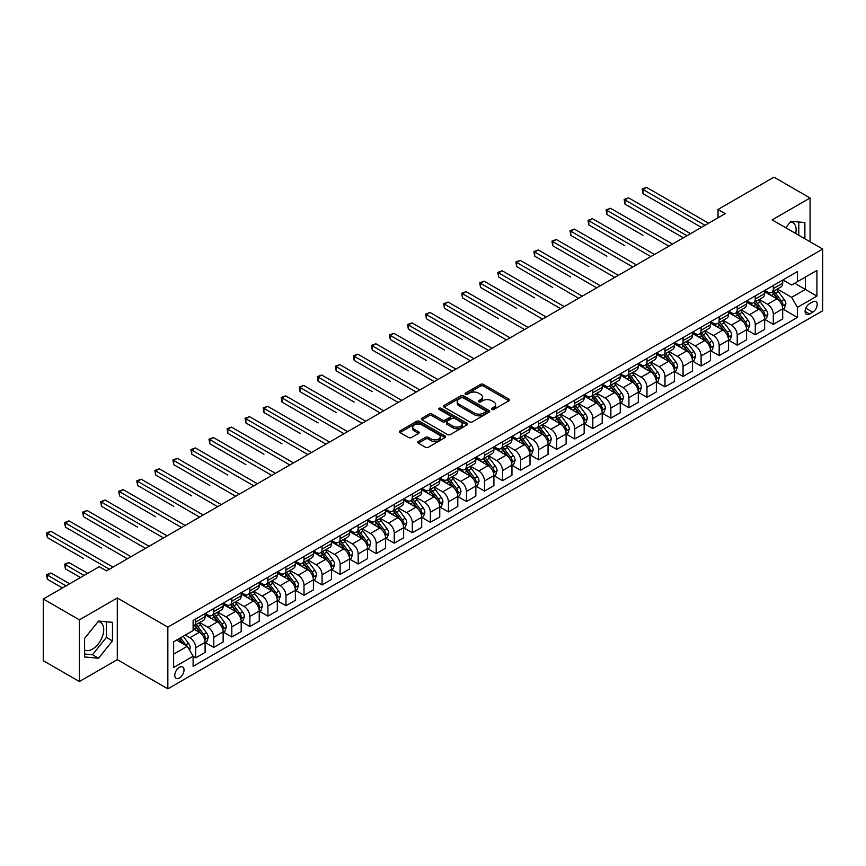<?xml version="1.0" encoding="UTF-8"?>
<svg xmlns="http://www.w3.org/2000/svg" width="866" height="866" viewBox="0 0 866 866"><rect width="100%" height="100%" fill="white"/><g stroke="black" fill="none" stroke-linecap="round" stroke-linejoin="round"><path stroke-width="1.3" d="M491.845 409.456A1.407 0.812 0 0 0 493.837 409.456L508.894 400.752A2.003 1.158 0 0 0 509.479 399.94A2.003 1.158 0 0 0 508.894 399.118L483.38 384.385A2.003 1.158 0 0 0 480.543 384.385L465.486 393.088A1.407 0.812 0 0 0 465.074 393.662A1.407 0.812 0 0 0 465.486 394.236A1.407 0.812 0 0 0 467.467 394.236L469.415 393.11A6.419 3.702 0 0 1 478.487 393.11L480.619 394.333A6.419 3.702 0 0 1 482.492 396.953A6.419 3.702 0 0 1 480.619 399.572L478.671 400.698A1.407 0.812 0 0 0 478.259 401.272A1.407 0.812 0 0 0 478.671 401.846A1.407 0.812 0 0 0 480.652 401.846L482.6 400.72A6.419 3.702 0 0 1 491.671 400.72L493.793 401.943A6.419 3.702 0 0 1 495.677 404.563A6.419 3.702 0 0 1 493.793 407.182L491.845 408.308A1.407 0.812 0 0 0 491.433 408.882A1.407 0.812 0 0 0 491.845 409.456L491.845 408.308M84.597 649.998A15.924 9.201 120 0 0 92.467 649.154A15.924 9.201 120 0 0 102.87 635.114A15.924 9.201 120 0 0 100.434 622.351A15.924 9.201 120 0 0 98.085 621.636M179.392 678.002A6.538 3.778 120 0 0 183.668 672.243A6.538 3.778 120 0 0 182.661 667.004A6.538 3.778 120 0 0 179.392 667.329A6.538 3.778 120 0 0 175.127 673.088A6.538 3.778 120 0 0 176.134 678.327A6.538 3.778 120 0 0 179.392 678.002M790.485 221.88A15.924 9.201 -60 0 1 792.834 222.605A15.924 9.201 -60 0 1 795.746 233.506M418.321 441.508A2.003 1.158 0 0 0 417.737 442.331A2.003 1.158 0 0 0 418.321 443.143L425.477 447.278A2.003 1.158 0 0 0 428.313 447.278L445.037 437.622A2.003 1.158 0 0 0 445.622 436.8A2.003 1.158 0 0 0 445.037 435.988L419.523 421.255A2.003 1.158 0 0 0 416.687 421.255L399.962 430.911A2.003 1.158 0 0 0 399.378 431.733A2.003 1.158 0 0 0 399.962 432.545L408.611 437.536A2.003 1.158 0 0 0 411.447 437.536L418.603 433.411A2.003 1.158 0 0 0 419.187 432.589A2.003 1.158 0 0 0 418.603 431.766L414.316 429.298A5.358 3.096 0 0 1 412.746 427.111A5.358 3.096 0 0 1 416.059 424.243A5.358 3.096 0 0 1 421.904 424.914L438.694 434.613A5.358 3.096 0 0 1 440.264 436.8A5.358 3.096 0 0 1 436.951 439.668A5.358 3.096 0 0 1 431.116 438.997L428.313 437.373A2.003 1.158 0 0 0 425.477 437.373L418.321 441.508L418.321 443.143M117.3 597.962L79.401 619.85L43.3 599.012L43.3 660.704L79.401 681.542L117.3 659.654L167.842 688.838L167.842 627.146L117.3 597.962L117.3 659.654M810.067 241.776L810.067 198L772.158 219.888L822.7 249.072L167.842 627.146M810.067 198L773.966 177.162L718.011 209.464L718.011 217.799M43.3 599.012L99.254 566.7L106.475 570.867L725.232 213.631L718.011 209.464M469.556 421.829A2.003 1.158 0 0 0 472.392 421.829L489.117 412.173A2.003 1.158 0 0 0 489.701 411.35A2.003 1.158 0 0 0 489.117 410.538L463.602 395.805A2.003 1.158 0 0 0 460.766 395.805L444.041 405.461A2.003 1.158 0 0 0 443.457 406.284A2.003 1.158 0 0 0 444.041 407.096L469.556 421.829M439.722 409.759A1.407 0.812 0 0 1 441.14 409.954L441.14 408.287L467.077 423.257A2.003 1.158 0 0 1 467.662 424.08A2.003 1.158 0 0 1 467.077 424.892L450.352 434.548A2.003 1.158 0 0 1 447.516 434.548L422.002 419.826L429.168 415.723L429.168 414.056L422.002 418.191A2.003 1.158 0 0 0 421.417 419.003A2.003 1.158 0 0 0 422.002 419.826L422.002 418.191M429.168 415.723A2.003 1.158 0 0 1 431.993 415.723L431.993 414.056A2.003 1.158 0 0 0 429.168 414.056M431.993 414.056L442.342 420.032A2.003 1.158 0 0 0 445.178 420.032L449.93 417.282A2.003 1.158 0 0 0 450.515 416.47A2.003 1.158 0 0 0 449.93 415.648L439.159 409.434A1.407 0.812 0 0 1 438.748 408.86A1.407 0.812 0 0 1 439.614 408.113A1.407 0.812 0 0 1 441.14 408.287M812.741 301.844L809.558 303.674A6.333 3.659 120 0 0 805.423 309.249A6.333 3.659 120 0 0 806.398 314.326A6.333 3.659 120 0 0 809.558 314.012L812.741 312.182A6.333 3.659 120 0 0 816.876 306.596A6.333 3.659 120 0 0 815.902 301.53A6.333 3.659 120 0 0 812.741 301.844M167.842 688.838L822.7 310.764L822.7 249.072M782.918 279.956L791.654 285.001L797.434 281.666L797.434 271.578L193.118 620.478L193.118 630.567L173.622 641.814L173.622 667.491L193.118 656.244L193.118 666.333L797.434 317.432L797.434 307.343L791.654 297.341L777.3 289.049M797.434 281.666L816.919 270.409L816.919 296.085L797.434 307.343M79.401 619.85L79.401 681.542M794.685 283.247L805.369 289.417L805.369 277.077L816.919 270.409M791.654 297.341L805.369 289.417L816.919 296.085M173.622 654.155L187.337 646.242L176.653 640.071M193.118 656.32L195.716 657.824L195.716 647.736A8.173 4.72 -120 0 0 189.935 637.733L185.313 635.059M195.716 657.824L205.101 652.401L205.101 642.323A8.173 4.72 -120 0 0 199.321 632.31L193.118 628.727M205.318 642.529L213.761 647.4L213.761 637.311A8.173 4.72 -120 0 0 207.992 627.309L199.7 622.524M213.761 647.4L223.147 641.987L223.147 631.899A8.173 4.72 -120 0 0 217.377 621.896L205.101 614.806M223.363 632.104L231.817 636.986L231.817 626.897A8.173 4.72 -120 0 0 226.037 616.895L217.745 612.1M231.817 636.986L241.203 631.563L241.203 621.474A8.173 4.72 -120 0 0 235.422 611.472L223.147 604.381M241.419 621.68L249.863 626.562L249.863 616.473A8.173 4.72 -120 0 0 244.093 606.471L235.79 601.686M249.863 626.562L259.248 621.138L259.248 611.05A8.173 4.72 -120 0 0 253.478 601.047L241.203 593.968M259.464 611.266L267.919 616.137L267.919 606.048A8.173 4.72 -120 0 0 262.138 596.046L253.846 591.262M267.919 616.137L277.304 610.725L277.304 600.636A8.173 4.72 -120 0 0 271.523 590.634L259.248 583.543M277.521 600.842L285.964 605.724L285.964 595.635A8.173 4.72 -120 0 0 280.183 585.633L271.892 580.837M285.964 605.724L295.349 600.3L295.349 590.211A8.173 4.72 -120 0 0 289.58 580.209L277.304 573.119M295.566 590.417L304.009 595.299L304.009 585.21A8.173 4.72 -120 0 0 298.24 575.208L289.948 570.423M304.009 595.299L313.405 589.876L313.405 579.787A8.173 4.72 -120 0 0 307.625 569.785L295.349 562.705M313.622 580.003L322.065 584.875L322.065 574.786A8.173 4.72 -120 0 0 316.285 564.784L307.993 559.999M322.065 584.875L331.451 579.462L331.451 569.373A8.173 4.72 -120 0 0 325.67 559.371L313.405 552.281M331.667 569.579L340.111 574.461L340.111 564.372A8.173 4.72 -120 0 0 334.341 554.359L326.049 549.574M340.111 574.461L349.496 569.038L349.496 558.949A8.173 4.72 -120 0 0 343.726 548.947L331.451 541.856M349.712 559.155L358.167 564.037L358.167 553.948A8.173 4.72 -120 0 0 352.386 543.945L344.094 539.15M358.167 564.037L367.552 558.613L367.552 548.524A8.173 4.72 -120 0 0 361.772 538.522L349.496 531.443M367.769 548.741L376.212 553.612L376.212 543.523A8.173 4.72 -120 0 0 370.442 533.521L362.15 528.736M376.212 553.612L385.597 548.2L385.597 538.111A8.173 4.72 -120 0 0 379.828 528.098L367.552 521.018M385.814 538.316L394.268 543.188L394.268 533.11A8.173 4.72 -120 0 0 388.488 523.096L380.196 518.312M394.268 543.188L403.653 537.775L403.653 527.686A8.173 4.72 -120 0 0 397.873 517.684L385.597 510.594M403.87 527.892L412.313 532.774L412.313 522.685A8.173 4.72 -120 0 0 406.544 512.683L398.241 507.887M412.313 532.774L421.699 527.351L421.699 517.262A8.173 4.72 -120 0 0 415.929 507.26L403.653 500.169M421.915 517.478L430.37 522.35L430.37 512.261A8.173 4.72 -120 0 0 424.589 502.258L416.297 497.474M430.37 522.35L439.755 516.937L439.755 506.848A8.173 4.72 -120 0 0 433.974 496.835L421.699 489.755M439.971 507.054L448.415 511.925L448.415 501.847A8.173 4.72 -120 0 0 442.634 491.834L434.342 487.049M448.415 511.925L457.8 506.513L457.8 496.424A8.173 4.72 -120 0 0 452.02 486.421L439.755 479.331M458.017 496.629L466.46 501.511L466.46 491.423A8.173 4.72 -120 0 0 460.69 481.42L452.398 476.625M466.46 501.511L475.845 496.088L475.845 485.999A8.173 4.72 -120 0 0 470.076 475.997L457.8 468.907M476.073 486.216L484.516 491.087L484.516 480.998A8.173 4.72 -120 0 0 478.736 470.996L470.444 466.211M484.516 491.087L493.901 485.664L493.901 475.586A8.173 4.72 -120 0 0 488.121 465.572L475.845 458.493M494.118 475.791L502.561 480.662L502.561 470.574A8.173 4.72 -120 0 0 496.792 460.571L488.5 455.787M502.561 480.662L511.947 475.25L511.947 465.161A8.173 4.72 -120 0 0 506.177 455.159L493.901 448.068M512.163 465.367L520.618 470.249L520.618 460.16A8.173 4.72 -120 0 0 514.837 450.158L506.545 445.362M520.618 470.249L530.003 464.825L530.003 454.737A8.173 4.72 -120 0 0 524.222 444.734L511.947 437.644M530.219 454.942L538.663 459.824L538.663 449.735A8.173 4.72 -120 0 0 532.893 439.733L524.59 434.949M538.663 459.824L548.048 454.401L548.048 444.312A8.173 4.72 -120 0 0 542.278 434.31L530.003 427.23M548.265 444.529L556.719 449.4L556.719 439.311A8.173 4.72 -120 0 0 550.938 429.309L542.646 424.524M556.719 449.4L566.104 443.987L566.104 433.898A8.173 4.72 -120 0 0 560.324 423.896L548.048 416.806M566.321 434.104L574.764 438.986L574.764 428.897A8.173 4.72 -120 0 0 568.984 418.895L560.692 414.1M574.764 438.986L584.149 433.563L584.149 423.474A8.173 4.72 -120 0 0 578.38 413.472L566.104 406.381M584.366 423.68L592.82 428.562L592.82 418.473A8.173 4.72 -120 0 0 587.04 408.471L578.748 403.686M592.82 428.562L602.206 423.138L602.206 413.05A8.173 4.72 -120 0 0 596.425 403.047L584.149 395.968M602.422 413.266L610.866 418.137L610.866 408.048A8.173 4.72 -120 0 0 605.085 398.046L596.793 393.261M610.866 418.137L620.251 412.725L620.251 402.636A8.173 4.72 -120 0 0 614.47 392.634L602.206 385.543M620.467 402.842L628.911 407.724L628.911 397.635A8.173 4.72 -120 0 0 623.141 387.622L614.849 382.837M628.911 407.724L638.296 402.3L638.296 392.211A8.173 4.72 -120 0 0 632.526 382.209L620.251 375.119M638.513 392.417L646.967 397.299L646.967 387.21A8.173 4.72 -120 0 0 641.186 377.208L632.894 372.412M646.967 397.299L656.352 391.876L656.352 381.787A8.173 4.72 -120 0 0 650.572 371.785L638.296 364.705M656.569 382.003L665.012 386.875L665.012 376.786A8.173 4.72 -120 0 0 659.243 366.783L650.951 361.999M665.012 386.875L674.398 381.462L674.398 371.373A8.173 4.72 -120 0 0 668.628 361.36L656.352 354.281M674.614 371.579L683.068 376.45L683.068 366.372A8.173 4.72 -120 0 0 677.288 356.359L668.996 351.574M683.068 376.45L692.454 371.038L692.454 360.949A8.173 4.72 -120 0 0 686.673 350.947L674.398 343.856M692.67 361.154L701.114 366.037L701.114 355.948A8.173 4.72 -120 0 0 695.344 345.945L687.041 341.15M701.114 366.037L710.499 360.613L710.499 350.524A8.173 4.72 -120 0 0 704.729 340.522L692.454 333.432M710.715 350.741L719.17 355.612L719.17 345.523A8.173 4.72 -120 0 0 713.389 335.521L705.097 330.736M719.17 355.612L728.555 350.2L728.555 340.111A8.173 4.72 -120 0 0 722.774 330.098L710.499 323.018M728.771 340.316L737.215 345.188L737.215 335.11A8.173 4.72 -120 0 0 731.434 325.096L723.142 320.312M737.215 345.188L746.6 339.775L746.6 329.686A8.173 4.72 -120 0 0 740.82 319.684L728.555 312.594M746.817 329.892L755.26 334.774L755.26 324.685A8.173 4.72 -120 0 0 749.491 314.683L741.199 309.887M755.26 334.774L764.656 329.351L764.656 319.262A8.173 4.72 -120 0 0 758.876 309.259L746.6 302.169M764.873 319.478L773.316 324.349L773.316 314.261A8.173 4.72 -120 0 0 767.536 304.258L759.244 299.474M773.316 324.349L782.702 318.926L782.702 308.848A8.173 4.72 -120 0 0 776.921 298.835L764.656 291.755M764.873 290.381L767.536 291.918A8.173 4.72 -120 0 0 771.628 292.329A8.173 4.72 -120 0 0 773.316 288.584L773.316 285.499M746.817 300.794L749.491 302.342A8.173 4.72 -120 0 0 753.572 302.743A8.173 4.72 -120 0 0 755.26 299.008L755.26 295.923M728.771 311.219L731.434 312.767A8.173 4.72 -120 0 0 735.526 313.167A8.173 4.72 -120 0 0 737.215 309.422L737.215 306.337M710.715 321.643L713.389 323.18A8.173 4.72 -120 0 0 717.47 323.592A8.173 4.72 -120 0 0 719.17 319.846L719.17 316.761M692.67 332.057L695.344 333.605A8.173 4.72 -120 0 0 699.425 334.005A8.173 4.72 -120 0 0 701.114 330.271L701.114 327.186M674.614 342.481L677.288 344.029A8.173 4.72 -120 0 0 681.369 344.43A8.173 4.72 -120 0 0 683.068 340.695L683.068 337.61M656.569 352.906L659.243 354.443A8.173 4.72 -120 0 0 663.324 354.854A8.173 4.72 -120 0 0 665.012 351.109L665.012 348.024M638.513 363.319L641.186 364.867A8.173 4.72 -120 0 0 645.278 365.268A8.173 4.72 -120 0 0 646.967 361.533L646.967 358.448M620.467 373.744L623.141 375.292A8.173 4.72 -120 0 0 627.222 375.692A8.173 4.72 -120 0 0 628.911 371.958L628.911 368.873M602.422 384.168L605.085 385.706A8.173 4.72 -120 0 0 609.177 386.117A8.173 4.72 -120 0 0 610.866 382.371L610.866 379.286M584.366 394.593L587.04 396.13A8.173 4.72 -120 0 0 591.121 396.531A8.173 4.72 -120 0 0 592.82 392.796L592.82 389.711M566.321 405.007L568.984 406.555A8.173 4.72 -120 0 0 573.076 406.955A8.173 4.72 -120 0 0 574.764 403.22L574.764 400.135M548.265 415.431L550.938 416.968A8.173 4.72 -120 0 0 555.019 417.38A8.173 4.72 -120 0 0 556.719 413.634L556.719 410.549M530.219 425.856L532.893 427.393A8.173 4.72 -120 0 0 536.974 427.793A8.173 4.72 -120 0 0 538.663 424.059L538.663 420.973M512.163 436.269L514.837 437.817A8.173 4.72 -120 0 0 518.918 438.218A8.173 4.72 -120 0 0 520.618 434.483L520.618 431.398M494.118 446.694L496.792 448.231A8.173 4.72 -120 0 0 500.873 448.642A8.173 4.72 -120 0 0 502.561 444.897L502.561 441.812M476.062 457.118L478.736 458.655A8.173 4.72 -120 0 0 482.827 459.056A8.173 4.72 -120 0 0 484.516 455.321L484.516 452.236M458.017 467.532L460.69 469.08A8.173 4.72 -120 0 0 464.771 469.48A8.173 4.72 -120 0 0 466.46 465.746L466.46 462.66M439.971 477.956L442.634 479.504A8.173 4.72 -120 0 0 446.726 479.905A8.173 4.72 -120 0 0 448.415 476.159L448.415 473.074M421.915 488.381L424.589 489.918A8.173 4.72 -120 0 0 428.67 490.329A8.173 4.72 -120 0 0 430.37 486.584L430.37 483.499M403.87 498.794L406.544 500.342A8.173 4.72 -120 0 0 410.625 500.743A8.173 4.72 -120 0 0 412.313 497.008L412.313 493.923M385.814 509.219L388.488 510.767A8.173 4.72 -120 0 0 392.569 511.167A8.173 4.72 -120 0 0 394.268 507.422L394.268 504.348M367.769 519.643L370.442 521.18A8.173 4.72 -120 0 0 374.523 521.592A8.173 4.72 -120 0 0 376.212 517.846L376.212 514.761M349.712 530.057L352.386 531.605A8.173 4.72 -120 0 0 356.478 532.005A8.173 4.72 -120 0 0 358.167 528.271L358.167 525.186M331.667 540.481L334.341 542.029A8.173 4.72 -120 0 0 338.422 542.43A8.173 4.72 -120 0 0 340.111 538.695L340.111 535.61M313.622 550.906L316.285 552.443A8.173 4.72 -120 0 0 320.377 552.854A8.173 4.72 -120 0 0 322.065 549.109L322.065 546.024M295.566 561.33L298.24 562.868A8.173 4.72 -120 0 0 302.321 563.268A8.173 4.72 -120 0 0 304.009 559.533L304.009 556.448M277.521 571.744L280.183 573.292A8.173 4.72 -120 0 0 284.275 573.693A8.173 4.72 -120 0 0 285.964 569.958L285.964 566.873M259.464 582.168L262.138 583.706A8.173 4.72 -120 0 0 266.219 584.117A8.173 4.72 -120 0 0 267.919 580.372L267.919 577.286M241.419 592.593L244.093 594.13A8.173 4.72 -120 0 0 248.174 594.531A8.173 4.72 -120 0 0 249.863 590.796L249.863 587.711M223.363 603.007L226.037 604.555A8.173 4.72 -120 0 0 230.118 604.955A8.173 4.72 -120 0 0 231.817 601.221L231.817 598.135M205.318 613.431L207.992 614.968A8.173 4.72 -120 0 0 212.073 615.38A8.173 4.72 -120 0 0 213.761 611.634L213.761 608.549M782.918 309.054L797.434 317.432M771.628 292.329L781.013 286.906A8.173 4.72 -120 0 0 782.702 283.16L782.702 280.086M753.572 302.743L762.957 297.33A8.173 4.72 -120 0 0 764.656 293.585L764.656 290.5M735.526 313.167L744.912 307.744A8.173 4.72 -120 0 0 746.6 304.009L746.6 300.924M717.47 323.592L726.855 318.168A8.173 4.72 -120 0 0 728.555 314.434L728.555 311.349M699.425 334.005L708.81 328.593A8.173 4.72 -120 0 0 710.499 324.847L710.499 321.762M681.369 344.43L690.754 339.007A8.173 4.72 -120 0 0 692.454 335.272L692.454 332.187M663.324 354.854L672.709 349.431A8.173 4.72 -120 0 0 674.398 345.696L674.398 342.611M645.278 365.268L654.664 359.855A8.173 4.72 -120 0 0 656.352 356.11L656.352 353.025M627.222 375.692L636.607 370.269A8.173 4.72 -120 0 0 638.296 366.535L638.296 363.449M609.177 386.117L618.562 380.694A8.173 4.72 -120 0 0 620.251 376.959L620.251 373.874M591.121 396.531L600.506 391.118A8.173 4.72 -120 0 0 602.206 387.373L602.206 384.288M573.076 406.955L582.461 401.532A8.173 4.72 -120 0 0 584.149 397.797L584.149 394.712M555.019 417.38L564.405 411.956A8.173 4.72 -120 0 0 566.104 408.222L566.104 405.136M536.974 427.793L546.359 422.381A8.173 4.72 -120 0 0 548.048 418.635L548.048 415.55M518.918 438.218L528.314 432.805A8.173 4.72 -120 0 0 530.003 429.06L530.003 425.975M500.873 448.642L510.258 443.219A8.173 4.72 -120 0 0 511.947 439.484L511.947 436.399M482.827 459.056L492.213 453.643A8.173 4.72 -120 0 0 493.901 449.898L493.901 446.813M464.771 469.48L474.157 464.068A8.173 4.72 -120 0 0 475.845 460.322L475.845 457.237M446.726 479.905L456.111 474.481A8.173 4.72 -120 0 0 457.8 470.747L457.8 467.662M428.67 490.329L438.055 484.906A8.173 4.72 -120 0 0 439.755 481.171L439.755 478.086M410.625 500.743L420.01 495.33A8.173 4.72 -120 0 0 421.699 491.585L421.699 488.5M392.569 511.167L401.954 505.744A8.173 4.72 -120 0 0 403.653 502.009L403.653 498.924M374.523 521.592L383.909 516.168A8.173 4.72 -120 0 0 385.597 512.434L385.597 509.349M356.478 532.005L365.863 526.593A8.173 4.72 -120 0 0 367.552 522.847L367.552 519.762M338.422 542.43L347.807 537.007A8.173 4.72 -120 0 0 349.496 533.272L349.496 530.187M320.377 552.854L329.762 547.431A8.173 4.72 -120 0 0 331.451 543.696L331.451 540.611M302.321 563.268L311.706 557.856A8.173 4.72 -120 0 0 313.405 554.11L313.405 551.025M284.275 573.693L293.661 568.269A8.173 4.72 -120 0 0 295.349 564.535L295.349 561.449M266.219 584.117L275.604 578.694A8.173 4.72 -120 0 0 277.304 574.959L277.304 571.874M248.174 594.531L257.559 589.118A8.173 4.72 -120 0 0 259.248 585.373L259.248 582.288M230.118 604.955L239.514 599.543A8.173 4.72 -120 0 0 241.203 595.797L241.203 592.712M212.073 615.38L221.458 609.956A8.173 4.72 -120 0 0 223.147 606.222L223.147 603.137M193.118 626.129A8.173 4.72 -120 0 0 194.027 625.793L203.413 620.381A8.173 4.72 -120 0 0 205.101 616.635L205.101 613.55M194.027 625.793A8.173 4.72 -120 0 0 195.716 622.059L195.716 618.973M187.337 646.242L193.118 656.244M804.871 238.767L804.871 222.562L790.929 221.317L785.765 227.747M84.597 656.98L98.529 658.225L112.472 640.894L112.472 622.318L98.529 621.074L84.597 638.404L84.597 656.98M798.798 235.271L798.798 222.021M84.597 654.025L92.467 654.728L106.399 637.398L106.399 621.777M106.399 637.398L112.472 640.894M92.467 654.728L98.529 658.225M492.408 409.65L493.793 408.849A6.419 3.702 0 0 0 495.677 406.23L495.677 404.563M482.492 396.953L482.492 398.62A6.419 3.702 0 0 1 480.619 401.239L479.223 402.041M508.862 400.774L483.38 386.063A2.003 1.158 0 0 0 480.543 386.063L466.049 394.431M489.095 412.184L463.602 397.472A2.003 1.158 0 0 0 460.766 397.472L444.074 407.117M485.577 411.924A1.407 0.812 0 0 0 485.988 411.35A1.407 0.812 0 0 0 485.577 410.776L463.18 397.851A1.407 0.812 0 0 0 461.199 397.851L459.142 399.042A6.419 3.702 0 0 0 457.259 401.662A6.419 3.702 0 0 0 459.142 404.27L474.449 413.114A6.419 3.702 0 0 0 483.52 413.114L485.577 411.924L485.577 413.591A1.407 0.812 0 0 0 485.988 413.017L485.988 411.35M457.259 401.662L457.259 403.329A6.419 3.702 0 0 0 459.142 405.938L459.142 404.27M485.577 413.591L483.52 414.782A6.419 3.702 0 0 1 474.449 414.782L459.142 405.938M431.993 415.723L442.342 421.699A2.003 1.158 0 0 0 445.178 421.699L449.93 418.949A2.003 1.158 0 0 0 450.515 418.137L450.515 416.47M441.14 409.954L467.055 424.914M453.08 426.224A5.358 3.096 0 0 0 458.926 426.895A5.358 3.096 0 0 0 462.238 424.037A5.358 3.096 0 0 0 460.669 421.85L454.747 418.43A2.003 1.158 0 0 0 451.911 418.43L447.17 421.179A2.003 1.158 0 0 0 446.575 421.991A2.003 1.158 0 0 0 447.17 422.814L453.08 426.224L453.08 427.891A5.358 3.096 0 0 0 458.926 428.562A5.358 3.096 0 0 0 462.238 425.704L462.238 424.037M446.575 421.991L446.575 423.658A2.003 1.158 0 0 0 447.17 424.481L447.17 422.814M453.08 427.891L447.17 424.481M440.264 436.8L440.264 438.467A5.358 3.096 0 0 1 436.951 441.335A5.358 3.096 0 0 1 431.116 440.664L428.313 439.04A2.003 1.158 0 0 0 425.477 439.04L418.343 443.165M412.746 427.111L412.746 428.778A5.358 3.096 0 0 0 414.316 430.965L414.316 429.298M418.603 431.766L418.603 433.411L414.316 430.965M445.016 437.633L419.523 422.922A2.003 1.158 0 0 0 416.687 422.922L399.995 432.567L399.962 430.911M782.702 309.173L784.434 308.177L785.873 304.009A5.412 3.128 -120 0 0 784.152 299.398L778.253 291.528A15.62 9.017 -120 0 0 776.542 289.482M770.675 295.23A15.62 9.017 -120 0 0 767.482 291.885M782.204 305.86L782.951 304.237A5.412 3.128 -120 0 0 781.403 300.978L775.503 293.109A15.62 9.017 -120 0 0 773.803 291.063M772.353 291.907A12.968 7.491 60 0 1 774.475 294.321L779.465 300.989M642.994 235.357L606.893 214.508L606.893 210.341L610.508 208.262L672.525 244.06M772.071 292.069A15.62 9.017 60 0 1 773.771 294.104L777.7 299.344M705.011 225.312L642.994 189.502L646.599 187.413L708.626 223.222M701.406 227.39L642.994 193.67L642.994 189.502L642.204 189.037L646.599 187.413M642.994 193.67L642.204 189.037M764.656 319.597L766.388 318.601L767.828 314.434A5.412 3.128 -120 0 0 766.096 309.822L760.196 301.942A15.62 9.017 -120 0 0 758.497 299.907M752.63 305.655A15.62 9.017 -120 0 0 749.426 302.31M764.158 316.285L764.905 314.661A5.412 3.128 -120 0 0 763.357 311.403L757.458 303.533A15.62 9.017 -120 0 0 755.747 301.487M754.297 302.331A12.968 7.491 60 0 1 756.429 304.745L761.42 311.414M624.949 245.771L588.848 224.933L588.848 220.765L592.452 218.676L654.469 254.485M754.015 302.483A15.62 9.017 60 0 1 755.726 304.529L759.644 309.768M746.6 330.022L748.332 329.015L749.772 324.847A5.412 3.128 -120 0 0 748.051 320.247L742.151 312.366A15.62 9.017 -120 0 0 740.441 310.32M734.574 316.079A15.62 9.017 -120 0 0 731.38 312.723M746.113 326.709L746.86 325.086A5.412 3.128 -120 0 0 745.312 321.827L739.402 313.947A15.62 9.017 -120 0 0 737.702 311.912M736.252 312.745A12.968 7.491 60 0 1 738.373 315.17L743.374 321.827M606.893 256.195L570.791 235.357L570.791 231.19L574.407 229.1L636.423 264.909M735.97 312.907A15.62 9.017 60 0 1 737.67 314.953L741.599 320.182M728.555 340.435L730.287 339.44L731.727 335.272A5.412 3.128 -120 0 0 730.006 330.66L724.095 322.791A15.62 9.017 -120 0 0 722.396 320.745M716.528 326.493A15.62 9.017 -120 0 0 713.324 323.148M728.057 337.123L728.804 335.499A5.412 3.128 -120 0 0 727.256 332.252L721.356 324.371A15.62 9.017 -120 0 0 719.657 322.325M718.195 323.17A12.968 7.491 60 0 1 720.328 325.584L725.318 332.252M588.848 266.62L552.746 245.771L552.746 241.603L556.351 239.525L618.378 275.334M717.914 323.332A15.62 9.017 60 0 1 719.624 325.367L723.543 330.606M686.965 235.725L624.949 199.927L628.554 197.838L690.57 233.647M683.35 237.814L624.949 204.095L624.949 199.927L624.148 199.461L628.554 197.838M624.949 204.095L624.148 199.461M668.909 246.15L606.103 209.886L610.508 208.262M606.893 214.508L606.103 209.886M650.864 256.574L588.046 220.31L592.452 218.676M588.848 224.933L588.046 220.31M710.499 350.86L712.231 349.864L713.681 345.696A5.412 3.128 -120 0 0 711.949 341.085L706.05 333.204A15.62 9.017 -120 0 0 704.35 331.169M698.472 336.917A15.62 9.017 -120 0 0 695.279 333.572M710.012 347.547L710.759 345.924A5.412 3.128 -120 0 0 709.211 342.665L703.311 334.796A15.62 9.017 -120 0 0 701.601 332.75M700.15 333.594A12.968 7.491 60 0 1 702.272 336.008L707.273 342.676M570.791 277.033L534.69 256.195L534.69 252.028L538.306 249.938L600.322 285.748M699.869 333.746A15.62 9.017 60 0 1 701.579 335.791L705.498 341.031M632.819 266.988L570.001 230.724L574.407 229.1M570.791 235.357L570.001 230.724M692.454 361.284L694.186 360.278L695.625 356.11A5.412 3.128 -120 0 0 693.904 351.509L688.005 343.629A15.62 9.017 -120 0 0 686.294 341.583M680.427 347.342A15.62 9.017 -120 0 0 677.234 343.986M691.956 357.972L692.703 356.348A5.412 3.128 -120 0 0 691.155 353.09L685.255 345.209A15.62 9.017 -120 0 0 683.555 343.174M682.094 344.008A12.968 7.491 60 0 1 684.227 346.432L689.217 353.101M552.746 287.458L516.645 266.62L516.645 262.452L520.25 260.363L582.277 296.172M681.823 344.17A15.62 9.017 60 0 1 683.523 346.216L687.442 351.444M674.398 371.709L676.13 370.702L677.58 366.535A5.412 3.128 -120 0 0 675.848 361.923L669.948 354.053A15.62 9.017 -120 0 0 668.249 352.007M662.382 357.755A15.62 9.017 -120 0 0 659.178 354.41M673.91 368.386L674.657 366.762A5.412 3.128 -120 0 0 673.109 363.514L667.21 355.634A15.62 9.017 -120 0 0 665.499 353.588M664.049 354.432A12.968 7.491 60 0 1 666.181 356.857L671.172 363.514M534.69 297.882L498.589 277.033L498.589 272.866L502.204 270.787L564.221 306.596M663.767 354.595A15.62 9.017 60 0 1 665.478 356.63L669.396 361.869M656.352 382.123L658.084 381.127L659.524 376.959A5.412 3.128 -120 0 0 657.803 372.348L651.903 364.467A15.62 9.017 -120 0 0 650.193 362.432M644.326 368.18A15.62 9.017 -120 0 0 641.132 364.835M655.854 378.81L656.601 377.186A5.412 3.128 -120 0 0 655.053 373.928L649.154 366.058A15.62 9.017 -120 0 0 647.454 364.012M646.004 364.857A12.968 7.491 60 0 1 648.125 367.271L653.116 373.939M516.645 308.307L480.543 287.458L480.543 283.29L484.159 281.201L546.175 317.01M645.722 365.019A15.62 9.017 60 0 1 647.422 367.054L651.351 372.293M638.296 392.547L640.039 391.54L641.479 387.373A5.412 3.128 -120 0 0 639.747 382.772L633.847 374.891A15.62 9.017 -120 0 0 632.148 372.845M626.28 378.604A15.62 9.017 -120 0 0 623.076 375.249M637.809 389.235L638.556 387.611A5.412 3.128 -120 0 0 637.008 384.352L631.108 376.472A15.62 9.017 -120 0 0 629.398 374.437M627.947 375.27A12.968 7.491 60 0 1 630.08 377.695L635.07 384.363M498.589 318.72L462.498 297.882L462.498 293.715L466.103 291.625L528.119 327.435M627.666 375.433A15.62 9.017 60 0 1 629.376 377.479L633.295 382.718M620.251 402.971L621.983 401.965L623.423 397.797A5.412 3.128 -120 0 0 621.701 393.186L615.802 385.316A15.62 9.017 -120 0 0 614.091 383.27M608.224 389.018A15.62 9.017 -120 0 0 605.031 385.673M619.753 399.648L620.511 398.024A5.412 3.128 -120 0 0 618.952 394.777L613.052 386.896A15.62 9.017 -120 0 0 611.353 384.85M609.902 385.695A12.968 7.491 60 0 1 612.024 388.12L617.025 394.777M480.543 329.145L444.442 308.296L444.442 304.128L448.058 302.05L510.074 337.859M609.621 385.857A15.62 9.017 60 0 1 611.32 387.892L615.25 393.132M614.763 277.412L551.945 241.149L556.351 239.525M552.746 245.771L551.945 241.149M596.717 287.837L533.9 251.573L538.306 249.938M534.69 256.195L533.9 251.573M578.661 298.25L515.855 261.987L520.25 260.363M516.645 266.62L515.855 261.987M560.616 308.675L497.798 272.411L502.204 270.787M498.589 277.033L497.798 272.411M542.56 319.099L479.753 282.836L484.159 281.201M480.543 287.458L479.753 282.836M602.206 413.385L603.938 412.389L605.377 408.222A5.412 3.128 -120 0 0 603.645 403.61L597.746 395.73A15.62 9.017 -120 0 0 596.046 393.694M590.179 399.442A15.62 9.017 -120 0 0 586.975 396.098M601.708 410.073L602.455 408.449A5.412 3.128 -120 0 0 600.907 405.191L595.007 397.321A15.62 9.017 -120 0 0 593.297 395.275M591.846 396.119A12.968 7.491 60 0 1 593.979 398.533L598.969 405.201M462.498 339.569L426.397 318.72L426.397 314.553L430.001 312.474L492.029 348.273M591.565 396.282A15.62 9.017 60 0 1 593.275 398.317L597.194 403.556M524.515 329.513L461.697 293.249L466.103 291.625M462.498 297.882L461.697 293.249M584.149 423.81L585.881 422.814L587.332 418.635A5.412 3.128 -120 0 0 585.6 414.035L579.7 406.154A15.62 9.017 -120 0 0 577.99 404.119M572.123 409.867A15.62 9.017 -120 0 0 568.93 406.522M583.662 420.497L584.409 418.873A5.412 3.128 -120 0 0 582.861 415.615L576.962 407.734A15.62 9.017 -120 0 0 575.251 405.699M573.801 406.533A12.968 7.491 60 0 1 575.922 408.958L580.924 415.626M444.442 349.983L408.341 329.145L408.341 324.977L411.956 322.888L473.973 358.697M573.519 406.695A15.62 9.017 60 0 1 575.219 408.741L579.148 413.98M506.458 339.937L443.652 303.674L448.058 302.05M444.442 308.296L443.652 303.674M566.104 434.234L567.836 433.227L569.276 429.06A5.412 3.128 -120 0 0 567.555 424.448L561.655 416.578A15.62 9.017 -120 0 0 559.945 414.533M554.078 420.281A15.62 9.017 -120 0 0 550.884 416.936M565.606 430.911L566.353 429.287A5.412 3.128 -120 0 0 564.805 426.04L558.906 418.159A15.62 9.017 -120 0 0 557.206 416.124M555.745 416.957A12.968 7.491 60 0 1 557.877 419.382L562.868 426.04M426.397 360.408L390.295 339.569L390.295 335.391L393.9 333.313L455.927 369.122M555.474 417.12A15.62 9.017 60 0 1 557.174 419.166L561.092 424.394M488.413 350.362L425.596 314.098L430.001 312.474M426.397 318.72L425.596 314.098M548.048 444.648L549.78 443.652L551.231 439.484A5.412 3.128 -120 0 0 549.499 434.873L543.599 427.003A15.62 9.017 -120 0 0 541.899 424.957M536.032 430.705A15.62 9.017 -120 0 0 532.828 427.36M547.561 441.335L548.308 439.712A5.412 3.128 -120 0 0 546.76 436.453L540.86 428.583A15.62 9.017 -120 0 0 539.15 426.537M537.699 427.382A12.968 7.491 60 0 1 539.832 429.796L544.822 436.464M408.341 370.832L372.239 349.983L372.239 345.815L375.855 343.737L437.871 379.535M537.418 427.544A15.62 9.017 60 0 1 539.128 429.579L543.047 434.819M470.368 360.786L407.55 324.512L411.956 322.888M408.341 329.145L407.55 324.512M530.003 455.072L531.735 454.076L533.175 449.898A5.412 3.128 -120 0 0 531.453 445.297L525.554 437.417A15.62 9.017 -120 0 0 523.843 435.382M517.976 441.13A15.62 9.017 -120 0 0 514.783 437.785M529.505 451.76L530.252 450.136A5.412 3.128 -120 0 0 528.704 446.878L522.804 439.008A15.62 9.017 -120 0 0 521.105 436.962M519.643 437.795A12.968 7.491 60 0 1 521.776 440.22L526.766 446.888M390.295 381.246L354.194 360.408L354.194 356.24L357.799 354.151L419.826 389.96M519.373 437.958A15.62 9.017 60 0 1 521.072 440.004L524.991 445.243M452.312 371.2L389.494 334.936L393.9 333.313M390.295 339.569L389.494 334.936M511.947 465.497L513.679 464.49L515.129 460.322A5.412 3.128 -120 0 0 513.397 455.711L507.498 447.841A15.62 9.017 -120 0 0 505.798 445.795M499.931 451.543A15.62 9.017 -120 0 0 496.727 448.198M511.46 462.173L512.207 460.55A5.412 3.128 -120 0 0 510.659 457.302L504.759 449.422A15.62 9.017 -120 0 0 503.049 447.386M501.598 448.22A12.968 7.491 60 0 1 503.731 450.645L508.721 457.302M372.239 391.67L336.149 370.832L336.149 366.664L339.753 364.575L401.77 400.384M501.317 448.382A15.62 9.017 60 0 1 503.027 450.428L506.946 455.657M434.267 381.625L371.449 345.361L375.855 343.737M372.239 349.983L371.449 345.361M493.901 475.91L495.633 474.914L497.073 470.747A5.412 3.128 -120 0 0 495.352 466.135L489.452 458.266A15.62 9.017 -120 0 0 487.742 456.22M481.875 461.968A15.62 9.017 -120 0 0 478.681 458.623M493.404 472.598L494.15 470.974A5.412 3.128 -120 0 0 492.602 467.716L486.703 459.846A15.62 9.017 -120 0 0 485.003 457.8M483.553 458.644A12.968 7.491 60 0 1 485.674 461.058L490.665 467.727M354.194 402.095L318.093 381.246L318.093 377.078L321.708 375L383.725 410.798M483.271 458.807A15.62 9.017 60 0 1 484.971 460.842L488.9 466.081M475.845 486.335L477.588 485.339L479.028 481.171A5.412 3.128 -120 0 0 477.296 476.56L471.396 468.679A15.62 9.017 -120 0 0 469.697 466.644M463.83 472.392A15.62 9.017 -120 0 0 460.625 469.047M475.358 483.022L476.105 481.399A5.412 3.128 -120 0 0 474.557 478.14L468.658 470.27A15.62 9.017 -120 0 0 466.947 468.225M465.497 469.069A12.968 7.491 60 0 1 467.629 471.483L472.62 478.151M336.149 412.508L300.047 391.67L300.047 387.503L303.652 385.413L365.668 421.222M465.215 469.22A15.62 9.017 60 0 1 466.926 471.266L470.844 476.506M457.8 496.759L459.532 495.753L460.972 491.585A5.412 3.128 -120 0 0 459.251 486.984L453.351 479.104A15.62 9.017 -120 0 0 451.641 477.058M445.774 482.817A15.62 9.017 -120 0 0 442.58 479.461M457.313 493.447L458.06 491.823A5.412 3.128 -120 0 0 456.501 488.565L450.601 480.684A15.62 9.017 -120 0 0 448.902 478.649M447.451 479.483A12.968 7.491 60 0 1 449.573 481.907L454.574 488.565M318.093 422.933L281.991 402.095L281.991 397.927L285.607 395.838L347.623 431.647M447.17 479.645A15.62 9.017 60 0 1 448.869 481.691L452.799 486.919M439.755 507.173L441.487 506.177L442.927 502.009A5.412 3.128 -120 0 0 441.205 497.398L435.295 489.528A15.62 9.017 -120 0 0 433.595 487.482M427.728 493.23A15.62 9.017 -120 0 0 424.524 489.885M439.257 503.86L440.004 502.237A5.412 3.128 -120 0 0 438.456 498.989L432.556 491.109A15.62 9.017 -120 0 0 430.857 489.063M429.395 489.907A12.968 7.491 60 0 1 431.528 492.321L436.518 498.989M300.047 433.357L263.946 412.508L263.946 408.341L267.551 406.262L329.578 442.071M429.114 490.069A15.62 9.017 60 0 1 430.824 492.105L434.743 497.344M421.699 517.597L423.431 516.601L424.881 512.434A5.412 3.128 -120 0 0 423.149 507.822L417.25 499.942A15.62 9.017 -120 0 0 415.55 497.907M409.672 503.655A15.62 9.017 -120 0 0 406.479 500.31M421.212 514.285L421.959 512.661A5.412 3.128 -120 0 0 420.411 509.403L414.511 501.533A15.62 9.017 -120 0 0 412.801 499.487M411.35 500.332A12.968 7.491 60 0 1 413.472 502.745L418.473 509.414M281.991 443.771L245.89 422.933L245.89 418.765L249.505 416.676L311.522 452.485M411.069 500.483A15.62 9.017 60 0 1 412.768 502.529L416.698 507.768M403.653 528.022L405.385 527.015L406.825 522.847A5.412 3.128 -120 0 0 405.104 518.247L399.204 510.366A15.62 9.017 -120 0 0 397.494 508.32M391.627 514.079A15.62 9.017 -120 0 0 388.433 510.724M403.155 524.709L403.902 523.086A5.412 3.128 -120 0 0 402.354 519.827L396.455 511.947A15.62 9.017 -120 0 0 394.755 509.912M393.294 510.745A12.968 7.491 60 0 1 395.426 513.17L400.417 519.838M263.946 454.195L227.845 433.357L227.845 429.19L231.449 427.1L293.477 462.909M393.023 510.908A15.62 9.017 60 0 1 394.723 512.953L398.641 518.182M385.597 538.435L387.329 537.44L388.78 533.272A5.412 3.128 -120 0 0 387.048 528.661L381.148 520.791A15.62 9.017 -120 0 0 379.449 518.745M373.582 524.493A15.62 9.017 -120 0 0 370.377 521.148M385.11 535.123L385.857 533.499A5.412 3.128 -120 0 0 384.309 530.252L378.41 522.371A15.62 9.017 -120 0 0 376.699 520.325M375.249 521.17A12.968 7.491 60 0 1 377.381 523.594L382.371 530.252M245.89 464.62L209.789 443.771L209.789 439.603L213.404 437.525L275.42 473.334M374.967 521.332A15.62 9.017 60 0 1 376.678 523.367L380.596 528.606M367.552 548.86L369.284 547.864L370.724 543.696A5.412 3.128 -120 0 0 369.003 539.085L363.103 531.204A15.62 9.017 -120 0 0 361.393 529.169M355.525 534.917A15.62 9.017 -120 0 0 352.332 531.572M367.054 545.548L367.801 543.924A5.412 3.128 -120 0 0 366.253 540.665L360.353 532.796A15.62 9.017 -120 0 0 358.654 530.75M357.193 531.594A12.968 7.491 60 0 1 359.325 534.008L364.315 540.676M227.845 475.044L191.743 454.195L191.743 450.028L195.359 447.939L257.375 483.748M356.922 531.756A15.62 9.017 60 0 1 358.621 533.792L362.551 539.031M349.496 559.284L351.239 558.278L352.679 554.11A5.412 3.128 -120 0 0 350.947 549.509L345.047 541.629A15.62 9.017 -120 0 0 343.347 539.583M337.48 545.342A15.62 9.017 -120 0 0 334.276 541.986M349.009 555.972L349.756 554.348A5.412 3.128 -120 0 0 348.208 551.09L342.308 543.209A15.62 9.017 -120 0 0 340.598 541.174M339.147 542.008A12.968 7.491 60 0 1 341.28 544.433L346.27 551.101M209.789 485.458L173.698 464.62L173.698 460.452L177.303 458.363L239.319 494.172M338.866 542.17A15.62 9.017 60 0 1 340.576 544.216L344.495 549.455M331.451 569.709L333.183 568.702L334.622 564.535A5.412 3.128 -120 0 0 332.901 559.923L327.002 552.053A15.62 9.017 -120 0 0 325.291 550.007M319.424 555.755A15.62 9.017 -120 0 0 316.231 552.411M330.953 566.386L331.71 564.762A5.412 3.128 -120 0 0 330.152 561.514L324.252 553.634A15.62 9.017 -120 0 0 322.553 551.588M321.102 552.432A12.968 7.491 60 0 1 323.224 554.857L328.214 561.514M191.743 495.882L155.642 475.033L155.642 470.866L159.257 468.787L221.274 504.597M320.821 552.595A15.62 9.017 60 0 1 322.52 554.63L326.45 559.869M313.405 580.123L315.137 579.127L316.577 574.959A5.412 3.128 -120 0 0 314.845 570.348L308.945 562.467A15.62 9.017 -120 0 0 307.246 560.432M301.379 566.18A15.62 9.017 -120 0 0 298.175 562.835M312.907 576.81L313.654 575.186A5.412 3.128 -120 0 0 312.106 571.928L306.207 564.058A15.62 9.017 -120 0 0 304.496 562.012M303.046 562.857A12.968 7.491 60 0 1 305.178 565.271L310.169 571.939M173.698 506.307L137.597 485.458L137.597 481.29L141.201 479.212L203.218 515.01M302.764 563.019A15.62 9.017 60 0 1 304.475 565.054L308.393 570.293M295.349 590.547L297.081 589.551L298.532 585.373A5.412 3.128 -120 0 0 296.8 580.772L290.9 572.891A15.62 9.017 -120 0 0 289.19 570.856M283.323 576.604A15.62 9.017 -120 0 0 280.129 573.26M294.862 587.235L295.609 585.611A5.412 3.128 -120 0 0 294.061 582.353L288.151 574.472A15.62 9.017 -120 0 0 286.451 572.437M285.001 573.27A12.968 7.491 60 0 1 287.122 575.695L292.123 582.363M155.642 516.721L119.54 495.882L119.54 491.715L123.156 489.626L185.172 525.435M284.719 573.433A15.62 9.017 60 0 1 286.419 575.479L290.348 580.718M277.304 600.972L279.036 599.965L280.476 595.797A5.412 3.128 -120 0 0 278.755 591.186L272.855 583.316A15.62 9.017 -120 0 0 271.145 581.27M265.277 587.018A15.62 9.017 -120 0 0 262.084 583.673M276.806 597.648L277.553 596.024A5.412 3.128 -120 0 0 276.005 592.777L270.105 584.896A15.62 9.017 -120 0 0 268.406 582.861M266.945 583.695A12.968 7.491 60 0 1 269.077 586.12L274.067 592.777M137.597 527.145L101.495 506.307L101.495 502.128L105.1 500.05L167.127 535.859M266.674 583.857A15.62 9.017 60 0 1 268.373 585.903L272.292 591.132M259.248 611.385L260.98 610.389L262.43 606.222A5.412 3.128 -120 0 0 260.698 601.61L254.799 593.73A15.62 9.017 -120 0 0 253.099 591.695M247.232 597.443A15.62 9.017 -120 0 0 244.028 594.098M258.761 608.073L259.508 606.449A5.412 3.128 -120 0 0 257.96 603.191L252.06 595.321A15.62 9.017 -120 0 0 250.35 593.275M248.899 594.119A12.968 7.491 60 0 1 251.021 596.533L256.022 603.201M119.54 537.57L83.439 516.721L83.439 512.553L87.055 510.475L149.071 546.273M248.618 594.282A15.62 9.017 60 0 1 250.328 596.317L254.247 601.556M241.203 621.81L242.935 620.814L244.374 616.635A5.412 3.128 -120 0 0 242.653 612.035L236.754 604.154A15.62 9.017 -120 0 0 235.043 602.119M229.176 607.867A15.62 9.017 -120 0 0 225.983 604.522M240.705 618.497L241.452 616.873A5.412 3.128 -120 0 0 239.904 613.615L234.004 605.745A15.62 9.017 -120 0 0 232.304 603.699M230.843 604.533A12.968 7.491 60 0 1 232.976 606.958L237.966 613.626M101.495 547.983L65.394 527.145L65.394 522.977L68.999 520.888L131.026 556.697M230.572 604.695A15.62 9.017 60 0 1 232.272 606.741L236.191 611.981M223.147 632.234L224.879 631.227L226.329 627.06A5.412 3.128 -120 0 0 224.597 622.448L218.697 614.579A15.62 9.017 -120 0 0 216.998 612.533M211.131 618.281A15.62 9.017 -120 0 0 207.927 614.936M222.659 628.911L223.406 627.287A5.412 3.128 -120 0 0 221.858 624.04L215.959 616.159A15.62 9.017 -120 0 0 214.248 614.124M212.798 614.957A12.968 7.491 60 0 1 214.93 617.382L219.921 624.04M83.439 558.408L47.349 537.57L47.349 533.391L50.953 531.313L112.97 567.122M212.516 615.12A15.62 9.017 60 0 1 214.227 617.166L218.145 622.394M205.101 642.648L206.833 641.652L208.273 637.484A5.412 3.128 -120 0 0 206.552 632.873L200.652 625.003A15.62 9.017 -120 0 0 198.942 622.957M204.603 639.335L205.35 637.712A5.412 3.128 -120 0 0 203.802 634.453L197.903 626.583A15.62 9.017 -120 0 0 196.203 624.538M194.753 625.382A12.968 7.491 60 0 1 196.874 627.796L201.865 634.464M87.704 573.368L68.999 562.575L65.394 564.664L65.394 568.832L80.484 577.535M194.471 625.544A15.62 9.017 60 0 1 196.171 627.579L200.1 632.819M65.394 568.832L64.604 564.199L84.089 575.457M64.604 564.199L68.999 562.575M189.502 649.987L190.228 647.909A5.412 3.128 -120 0 0 188.496 643.297L183.235 636.272M69.648 583.792L50.953 573L47.349 575.078L47.349 579.246L62.428 587.96M186.244 645.603A5.412 3.128 -120 0 0 185.757 644.878L180.496 637.852M179.132 638.632L182.921 643.687M178.753 638.848L181.968 643.135M47.349 579.246L46.547 574.623L66.043 585.881M46.547 574.623L50.953 573M416.21 392.049L353.404 355.774L357.799 354.151M354.194 360.408L353.404 355.774M398.165 402.463L335.348 366.199L339.753 364.575M336.149 370.832L335.348 366.199M380.109 412.887L317.302 376.623L321.708 375M318.093 381.246L317.302 376.623M362.064 423.312L299.246 387.048L303.652 385.413M300.047 391.67L299.246 387.048M344.019 433.725L281.201 397.462L285.607 395.838M281.991 402.095L281.201 397.462M325.962 444.15L263.145 407.886L267.551 406.262M263.946 412.508L263.145 407.886M307.917 454.574L245.1 418.31L249.505 416.676M245.89 422.933L245.1 418.31M289.861 464.988L227.054 428.724L231.449 427.1M227.845 433.357L227.054 428.724M271.816 475.412L208.998 439.149L213.404 437.525M209.789 443.771L208.998 439.149M253.76 485.837L190.953 449.573L195.359 447.939M191.743 454.195L190.953 449.573M235.714 496.25L172.897 459.987L177.303 458.363M173.698 464.62L172.897 459.987M217.658 506.675L154.852 470.411L159.257 468.787M155.642 475.033L154.852 470.411M199.613 517.099L136.796 480.836L141.201 479.212M137.597 485.458L136.796 480.836M181.568 527.524L118.75 491.249L123.156 489.626M119.54 495.882L118.75 491.249M163.512 537.938L100.694 501.674L105.1 500.05M101.495 506.307L100.694 501.674M145.466 548.362L82.649 512.098L87.055 510.475M83.439 516.721L82.649 512.098M127.41 558.787L64.604 522.512L68.999 520.888M65.394 527.145L64.604 522.512M109.365 569.2L46.547 532.936L50.953 531.313M47.349 537.57L46.547 532.936M189.935 637.733L199.321 632.31M207.992 627.309L217.377 621.896M226.037 616.895L235.422 611.472M244.093 606.471L253.478 601.047M262.138 596.046L271.523 590.634M280.183 585.633L289.58 580.209M298.24 575.208L307.625 569.785M316.285 564.784L325.67 559.371M334.341 554.359L343.726 548.947M352.386 543.945L361.772 538.522M370.442 533.521L379.828 528.098M388.488 523.096L397.873 517.684M406.544 512.683L415.929 507.26M424.589 502.258L433.974 496.835M442.634 491.834L452.02 486.421M460.69 481.42L470.076 475.997M478.736 470.996L488.121 465.572M496.792 460.571L506.177 455.159M514.837 450.158L524.222 444.734M532.893 439.733L542.278 434.31M550.938 429.309L560.324 423.896M568.984 418.895L578.38 413.472M587.04 408.471L596.425 403.047M605.085 398.046L614.47 392.634M623.141 387.622L632.526 382.209M641.186 377.208L650.572 371.785M659.243 366.783L668.628 361.36M677.288 356.359L686.673 350.947M695.344 345.945L704.729 340.522M713.389 335.521L722.774 330.098M731.434 325.096L740.82 319.684M749.491 314.683L758.876 309.259M767.536 304.258L776.921 298.835M773.316 288.584L782.702 283.16M773.316 314.261L782.702 308.848M755.26 324.685L764.656 319.262M755.26 299.008L764.656 293.585M737.215 335.11L746.6 329.686M737.215 309.422L746.6 304.009M719.17 345.523L728.555 340.111M719.17 319.846L728.555 314.434M701.114 355.948L710.499 350.524M701.114 330.271L710.499 324.847M683.068 366.372L692.454 360.949M683.068 340.695L692.454 335.272M665.012 376.786L674.398 371.373M665.012 351.109L674.398 345.696M646.967 387.21L656.352 381.787M646.967 361.533L656.352 356.11M628.911 397.635L638.296 392.211M628.911 371.958L638.296 366.535M610.866 408.048L620.251 402.636M610.866 382.371L620.251 376.959M592.82 418.473L602.206 413.05M592.82 392.796L602.206 387.373M574.764 428.897L584.149 423.474M574.764 403.22L584.149 397.797M556.719 439.311L566.104 433.898M556.719 413.634L566.104 408.222M538.663 449.735L548.048 444.312M538.663 424.059L548.048 418.635M520.618 460.16L530.003 454.737M520.618 434.483L530.003 429.06M502.561 470.574L511.947 465.161M502.561 444.897L511.947 439.484M484.516 480.998L493.901 475.586M484.516 455.321L493.901 449.898M466.46 491.423L475.845 485.999M466.46 465.746L475.845 460.322M448.415 501.847L457.8 496.424M448.415 476.159L457.8 470.747M430.37 512.261L439.755 506.848M430.37 486.584L439.755 481.171M412.313 522.685L421.699 517.262M412.313 497.008L421.699 491.585M394.268 533.11L403.653 527.686M394.268 507.422L403.653 502.009M376.212 543.523L385.597 538.111M376.212 517.846L385.597 512.434M358.167 553.948L367.552 548.524M358.167 528.271L367.552 522.847M340.111 564.372L349.496 558.949M340.111 538.695L349.496 533.272M322.065 574.786L331.451 569.373M322.065 549.109L331.451 543.696M304.009 585.21L313.405 579.787M304.009 559.533L313.405 554.11M285.964 595.635L295.349 590.211M285.964 569.958L295.349 564.535M267.919 606.048L277.304 600.636M267.919 580.372L277.304 574.959M249.863 616.473L259.248 611.05M249.863 590.796L259.248 585.373M231.817 626.897L241.203 621.474M231.817 601.221L241.203 595.797M213.761 637.311L223.147 631.899M213.761 611.634L223.147 606.222M195.716 647.736L205.101 642.323M195.716 622.059L205.101 616.635M805.813 308.177L812.741 312.182M805.088 311.424L809.558 314.012M493.793 408.849L493.793 407.182M478.671 401.846L478.671 400.698M480.619 401.239L480.619 399.572M465.486 394.236L465.486 393.088M480.543 386.063L480.543 384.385M483.38 386.063L483.38 384.385M508.894 400.752L508.894 399.118M444.041 407.096L444.041 405.461M460.766 397.472L460.766 395.805M463.602 397.472L463.602 395.805M489.117 412.173L489.117 410.538M474.449 414.782L474.449 413.114M483.52 414.782L483.52 413.114M442.342 421.699L442.342 420.032M445.178 421.699L445.178 420.032M449.93 418.949L449.93 417.282M467.077 424.892L467.077 423.257M425.477 439.04L425.477 437.373M428.313 439.04L428.313 437.373M431.116 440.664L431.116 438.997M416.687 422.922L416.687 421.255M419.523 422.922L419.523 421.255M445.037 437.622L445.037 435.988M782.301 306.163L785.841 304.118M775.503 293.109L778.253 291.528M771.249 295.566L773.771 294.104M781.403 300.978L784.152 299.398M780.98 303.1L782.951 304.237M764.245 316.577L767.796 314.531M757.458 303.533L760.196 301.942M753.203 305.979L755.726 304.529M763.357 311.403L766.096 309.822M762.924 313.514L764.905 314.661M746.2 327.002L749.74 324.956M739.402 313.947L742.151 312.366M735.147 316.404L737.67 314.953M745.312 321.827L748.051 320.247M744.879 323.938L746.86 325.086M728.144 337.426L731.694 335.38M721.356 324.371L724.095 322.791M717.102 326.828L719.624 325.367M727.256 332.252L730.006 330.66M726.823 334.363L728.804 335.499M710.098 347.84L713.638 345.794M703.311 334.796L706.05 333.204M699.057 337.253L701.579 335.791M709.211 342.665L711.949 341.085M708.778 344.776L710.759 345.924M692.042 358.264L695.593 356.218M685.255 345.209L688.005 343.629M681.001 347.667L683.523 346.216M691.155 353.09L693.904 351.509M690.732 355.201L692.703 356.348M673.997 368.689L677.537 366.643M667.21 355.634L669.948 354.053M662.955 358.091L665.478 356.63M673.109 363.514L675.848 361.923M672.676 365.625L674.657 366.762M655.952 379.102L659.491 377.056M649.154 366.058L651.903 364.467M644.899 368.515L647.422 367.054M655.053 373.928L657.803 372.348M654.631 376.039L656.601 377.186M637.896 389.527L641.446 387.481M631.108 376.472L633.847 374.891M626.854 378.929L629.376 377.479M637.008 384.352L639.747 382.772M636.575 386.463L638.556 387.611M619.85 399.951L623.39 397.905M613.052 386.896L615.802 385.316M608.798 389.354L611.32 387.892M618.952 394.777L621.701 393.186M618.53 396.888L620.511 398.024M601.794 410.365L605.345 408.319M595.007 397.321L597.746 395.73M590.753 399.778L593.275 398.317M600.907 405.191L603.645 403.61M600.474 407.312L602.455 408.449M583.749 420.789L587.289 418.743M576.962 407.734L579.7 406.154M572.697 410.192L575.219 408.741M582.861 415.615L585.6 414.035M582.428 417.726L584.409 418.873M565.693 431.214L569.243 429.168M558.906 418.159L561.655 416.578M554.651 420.616L557.174 419.166M564.805 426.04L567.555 424.448M564.383 428.15L566.353 429.287M547.648 441.638L551.187 439.582M540.86 428.583L543.599 427.003M536.606 431.041L539.128 429.579M546.76 436.453L549.499 434.873M546.327 438.575L548.308 439.712M529.591 452.052L533.142 450.006M522.804 439.008L525.554 437.417M518.55 441.454L521.072 440.004M528.704 446.878L531.453 445.297M528.282 448.989L530.252 450.136M511.546 462.476L515.097 460.431M504.759 449.422L507.498 447.841M500.505 451.879L503.027 450.428M510.659 457.302L513.397 455.711M510.226 459.413L512.207 460.55M493.501 472.901L497.041 470.844M486.703 459.846L489.452 458.266M482.449 462.303L484.971 460.842M492.602 467.716L495.352 466.135M492.18 469.837L494.15 470.974M475.445 483.315L478.995 481.269M468.658 470.27L471.396 468.679M464.403 472.717L466.926 471.266M474.557 478.14L477.296 476.56M474.124 480.251L476.105 481.399M457.4 493.739L460.939 491.693M450.601 480.684L453.351 479.104M446.347 483.141L448.869 481.691M456.501 488.565L459.251 486.984M456.079 490.676L458.06 491.823M439.343 504.164L442.894 502.118M432.556 491.109L435.295 489.528M428.302 493.566L430.824 492.105M438.456 498.989L441.205 497.398M438.023 501.1L440.004 502.237M421.298 514.577L424.838 512.531M414.511 501.533L417.25 499.942M410.257 503.99L412.768 502.529M420.411 509.403L423.149 507.822M419.978 511.514L421.959 512.661M403.242 525.002L406.793 522.956M396.455 511.947L399.204 510.366M392.201 514.404L394.723 512.953M402.354 519.827L405.104 518.247M401.932 521.938L403.902 523.086M385.197 535.426L388.737 533.38M378.41 522.371L381.148 520.791M374.155 524.828L376.678 523.367M384.309 530.252L387.048 528.661M383.876 532.363L385.857 533.499M367.152 545.84L370.691 543.794M360.353 532.796L363.103 531.204M356.099 535.253L358.621 533.792M366.253 540.665L369.003 539.085M365.831 542.776L367.801 543.924M349.095 556.264L352.646 554.218M342.308 543.209L345.047 541.629M338.054 545.667L340.576 544.216M348.208 551.09L350.947 549.509M347.775 553.201L349.756 554.348M331.05 566.689L334.59 564.643M324.252 553.634L327.002 552.053M319.998 556.091L322.52 554.63M330.152 561.514L332.901 559.923M329.73 563.625L331.71 564.762M312.994 577.102L316.545 575.056M306.207 564.058L308.945 562.467M301.953 566.516L304.475 565.054M312.106 571.928L314.845 570.348M311.673 574.05L313.654 575.186M294.949 587.527L298.489 585.481M288.151 574.472L290.9 572.891M283.896 576.929L286.419 575.479M294.061 582.353L296.8 580.772M293.628 584.463L295.609 585.611M276.893 597.951L280.443 595.905M270.105 584.896L272.855 583.316M265.851 587.354L268.373 585.903M276.005 592.777L278.755 591.186M275.572 594.888L277.553 596.024M258.847 608.365L262.387 606.319M252.06 595.321L254.799 593.73M247.806 597.778L250.328 596.317M257.96 603.191L260.698 601.61M257.527 605.312L259.508 606.449M240.791 618.789L244.342 616.744M234.004 605.745L236.754 604.154M229.75 608.192L232.272 606.741M239.904 613.615L242.653 612.035M239.481 615.726L241.452 616.873M222.746 629.214L226.286 627.168M215.959 616.159L218.697 614.579M211.705 618.616L214.227 617.166M221.858 624.04L224.597 622.448M221.425 626.15L223.406 627.287M204.701 639.638L208.241 637.582M197.903 626.583L200.652 625.003M193.648 629.041L196.171 627.579M203.802 634.453L206.552 632.873M203.38 636.575L205.35 637.712M188.82 648.796L190.195 648.006M185.757 644.878L188.496 643.297"/></g></svg>
